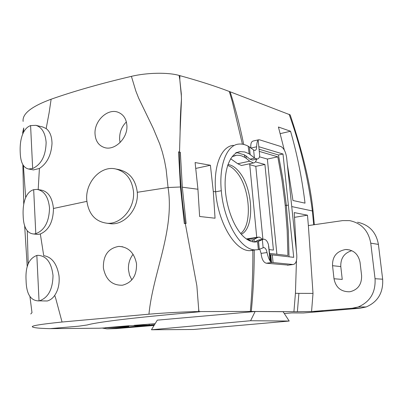<?xml version="1.0" encoding="UTF-8"?>
<svg xmlns="http://www.w3.org/2000/svg" width="403" height="403" viewBox="0 0 403 403"><rect width="100%" height="100%" fill="white"/><g stroke="black" fill="none" stroke-linecap="round" stroke-linejoin="round"><path stroke-width="0.6" d="M259.663 155.372L259.698 155.709C259.456 157.709 258.62 158.822 257.185 159.044L254.686 158.137L249.936 159.16L252.439 160.056L253.029 159.931M259.436 153.054L258.827 146.843M258.812 146.717L283.002 154.017L278.458 154.989L259.28 149.281M278.458 154.989L283.042 179.884L286.362 205.459L288.367 205.107L283.002 154.017M289.027 256.822L288.336 230.974L286.362 205.459M270.101 261.144L268.564 245.543L269.733 254.605L293.711 257.341L288.367 205.107M254.137 241.996L254.081 239.442L257.079 237.745L259.189 237.014L262.832 239.332L258.922 239.926M254.303 242.012L258.943 239.921M276.891 254.253L267.365 159.059L277.818 156.838L282.075 180.705L285.203 205.192L286.357 205.429M269.728 253.442L287.928 255.497L287.168 230.204L285.203 205.223M257.159 240.485L262.328 239.553L263.134 247.8L263.839 247.558C265.406 247.936 266.464 249.598 267.018 252.545L261.089 253.386L259.784 249.311M270.065 260.882L268.458 244.676C267.431 241.236 265.874 239.407 263.794 239.181L262.328 239.553M268.458 244.676L270.075 261.013L270.826 261.995L271.985 262.474L266.323 263.23L288.483 265.098M251.124 148.027L256.635 146.798C256.776 143.226 257.285 141 258.162 140.128L257.759 140.083L258.691 139.765L259.749 139.876L280.841 146.511C283.712 147.966 285.631 151.614 286.609 157.452L296.734 254.419C297.152 260.66 295.918 264.025 293.036 264.519L271.985 262.474M252.686 241.79L252.636 239.906L254.076 239.442M252.636 239.906L249.789 240.203L248.057 239.13M258.111 237.186L246.394 238.944M249.789 240.203L248.117 240.037M270.055 260.847C268.947 259.235 267.935 256.469 267.018 252.545M242.178 165.346L241.462 165.502L237.74 163.734L230.637 158.752M267.365 159.059L259.497 156.822M269.385 249.618L273.435 250.102L264.917 164.469L255.411 161.87M256.736 237.397L249.664 163.764M241.266 234.244C254.928 228.471 253.27 188.342 239.175 171.91C235.548 167.421 231.801 164.968 227.932 164.54M277.818 156.838L259.456 151.447M262.902 239.306L255.794 166.348L249.754 164.696M255.794 166.348L264.917 164.469M240.631 233.498C252.631 225.096 250.072 187.909 236.808 172.398C233.871 168.766 230.808 166.449 227.624 165.457M253.905 250.208L253.442 250.152M258.187 139.881L253.275 141C251.316 141.448 250.51 143.725 250.852 147.836M234.108 155.78L236.586 155.236L239.458 155.341L241.81 155.956L244.782 157.361L244.359 154.848L236.994 152.661M236.586 155.236L232.012 156.787M262.026 239.745L257.593 241.76L258.353 249.664L263.134 247.8M198.709 311.569L198.689 309.323L199.047 311.564L198.709 311.569C187.188 311.655 165.265 312.814 148.949 314.184C152.923 272.962 174.816 230.607 168.061 187.526L166.127 169.406L164.51 160.616L162.379 152.163L159.759 144.022L153.16 128.174L138.682 98.221L135.836 91.028L131.408 76.358M233.372 145.337C221.192 146.365 213.293 166.112 215.65 191.828C217.998 222.199 234.667 250.832 249.714 250.691L252.827 250.465C253.019 270.67 252.182 290.996 250.328 311.443L199.047 311.564L199.979 311.736L179.325 313.625C152.888 316.053 131.942 318.244 116.482 320.189C131.942 318.244 152.888 316.053 179.325 313.625L199.979 311.736L199.047 311.564L198.684 309.323L196.866 285.813L185.299 223.514C181.597 198.704 179.673 174.902 179.526 152.112L180.121 131.645L179.526 152.107L178.539 151.86L180.438 186.987L184.322 223.569L185.299 223.514C181.597 198.704 179.673 174.902 179.526 152.112L180.358 152.334L182.307 187.194L197.933 189.239L199.626 216.487L215.046 218.214L213.293 191.465L215.65 191.828L221.297 190.725C218.839 165.084 226.844 144.868 238.833 144.088C241.855 143.78 244.974 144.481 248.183 146.188L249.135 153.805L244.823 151.996L240.636 151.644C231.221 152.168 224.315 167.31 225.171 187.088C225.912 206.396 233.715 227.65 243.86 236.904C247.513 240.193 251.134 241.901 254.726 242.032L257.593 241.76M198.684 309.323L196.866 285.813L185.299 223.524L186.126 223.494L182.307 187.194M154.117 325.362L128.9 325.74L105.178 327.76L124.623 326.546L128.769 326.475L124.482 326.838L99.088 328.228L49.997 328.641L78.973 326.153L87.27 324.959C91.471 323.715 101.208 322.123 116.482 320.189C101.208 322.123 91.471 323.715 87.27 324.959L78.973 326.153L49.997 328.641C39.751 328.425 33.892 327.841 32.426 326.898L32.356 326.833M155.15 323.664L134.008 325.357L149.226 325.135L154.53 324.687M284.291 313.509L291.807 312.914L303.414 312.97L323.816 311.262L312.864 311.454M297.384 311.721L311.569 311.474L313.005 293.399L298.885 293.359L297.384 311.721L251.271 311.448C253.336 290.81 254.318 270.368 254.228 250.117M250.328 311.443L251.271 311.448M255.124 311.514L283.113 311.705L289.208 321.045L193.556 329.488L151.442 329.765L157.286 320.153L255.124 311.514L250.595 320.733L289.208 321.045M197.933 189.239L195.102 162.55L210.406 165.25L195.828 168.409M181.491 98.861L180.121 131.64C180.181 120.391 180.62 109.692 181.441 99.541L181.315 93.808L179.819 79.799L179.889 75.648C198.881 80.872 215.353 86.151 229.307 91.481L290.18 114.88C299.001 141.468 309.736 177.184 313.05 211.096L313.081 211.399M296.462 260.529L295.434 293.293L298.885 293.359M323.816 311.262L360.393 308.194L352.298 308.235L311.579 311.554M360.393 308.184L366.186 306.95C377.893 301.867 383.384 292.613 382.659 279.193L378.402 244.399C376.226 232.204 369.284 224.819 357.567 222.234M332.546 265.693L334.006 278.75C335.734 287.394 340.847 291.737 349.351 291.782L350.333 291.641C358.045 289.616 361.803 284.266 361.612 275.597L360.04 262.298C358.302 254.081 353.547 249.81 345.784 249.487C336.681 251.165 332.268 256.565 332.546 265.693L340.792 266.574C340.53 258.278 344.202 252.983 351.804 250.696M340.792 266.574L342.248 279.405L334.006 278.75M149.226 325.135L149.155 324.072M154.067 325.448L116.613 328.571L107.077 328.868L145.755 325.538M116.19 327.256L116.165 326.828M124.623 326.546L124.592 326.108M128.723 325.755L128.769 326.475M352.298 308.235L358.207 306.98C370.145 301.847 375.762 292.422 375.047 278.71L370.755 243.16C368.433 230.597 361.365 223.081 349.567 220.617L342.651 220.607L308.366 225.569L313.005 293.399M290.442 115.641L290.18 114.88M280.241 133.635L290.553 131.242L278.418 127.005L284.301 150.052M107.057 328.878L102.589 328.133M135.307 326.37L135.262 325.644L135.307 326.37L145.75 325.488M250.595 320.733L151.442 329.765M256.635 146.798C256.615 148.969 256.051 150.178 254.933 150.43L253.618 149.976L248.414 146.314M290.553 131.242C296.88 153.211 301.58 176.192 304.653 200.18L305.021 203.142L292.956 200.503L287.339 164.429M243.704 144.44C239.906 125.711 235.372 108.155 230.108 91.778M229.317 91.481L232.173 101.138L242.42 144.183M294.653 217.323L307.484 215.192L294.235 212.593L296.376 250.978M308.366 225.569L307.484 215.192M313.69 224.798L312.37 210.84C307.832 176.826 300.074 144.627 289.112 114.245M181.446 97.047L179.819 79.799L179.889 75.648L179.128 75.437C167.814 72.177 146.813 72.646 131.403 76.353M213.293 191.465L210.406 165.25M244.782 157.361L246.293 158.349L245.85 155.795L249.936 159.16M244.354 154.848L245.85 155.79M253.618 149.976L254.384 157.84L249.135 153.805M221.297 190.725C223.635 221.116 240.52 250.223 255.306 249.885L258.353 249.664M266.323 263.23C263.476 262.444 261.733 259.164 261.089 253.386M254.233 250.117L254.656 249.976M246.298 158.349L249.699 161.185L253.437 162.968C255.003 162.787 256.051 161.517 256.58 159.17M254.384 157.84L254.686 158.137M29.933 296.532L31.993 312.647L30.764 313.977M27.238 266.821L24.633 225.443M22.865 164.646L23.742 204.417M23.525 132.249L23.737 127.993L22.639 132.587M22.644 132.637L22.825 133.741M62.047 322.027C41.141 324.173 31.243 325.775 32.351 326.833M62.294 322.002L148.772 314.199M35.605 234.188L37.827 234.42L40.335 233.982L43.72 255.668C51.856 256.978 56.949 263.698 59.009 275.823C59.709 283.576 58.274 290.089 54.707 295.364L55.594 298.084M27.258 230.859L28.18 263.824M62.042 322.002L55.634 298.084M43.665 300.925L47.302 300.991C50.34 300.079 52.808 298.205 54.707 295.364M23.369 165.497L25.671 197.556M38.189 189.581L39.408 168.459L33.494 169.92L28.623 169.013L32.658 168.535L30.593 125.585C22.598 128.431 19.616 140.33 20.21 152.269C20.488 162.273 23.288 167.85 28.618 169.008M50.859 99.314C31.348 106.533 22.105 113.903 23.132 121.419M42.773 127.005L46.164 128.557L49.126 112.734L51.126 99.264M32.688 169.764L33.494 169.92M51.136 99.219C73.729 91.249 100.438 83.638 131.252 76.394M116.396 169.099L119.001 169.643C129.549 172.162 135.645 179.713 137.287 192.296C138.818 208.512 125.237 224.602 111.485 223.811L107.48 223.307M40.335 233.982C48.854 230.239 53.226 221.741 53.458 208.492L53.458 208.482C52.289 197.475 48.103 191.324 40.884 190.03L38.376 189.627M136.506 263.673C136.874 275.466 132.184 282.649 122.436 285.218C112.115 285.505 105.767 279.768 103.395 268.005C103.062 255.472 108.2 248.268 118.814 246.394C128.371 246.943 134.264 252.701 136.506 263.673M33.676 189.682L36.935 189.39C44.164 190.69 48.355 196.871 49.514 207.938C49.191 221.695 44.622 230.284 35.796 233.715L33.676 189.682C25.51 192.095 22.533 203.575 23.157 215.595C23.465 227.312 27.016 233.448 33.807 234.002L35.796 233.715M36.844 255.452L37.766 255.326C46.355 255.698 51.438 262.429 53.015 275.511C52.738 289.384 48.189 297.827 39.368 300.845L39.031 300.905L36.844 255.452C28.815 258.464 25.233 266.892 26.094 280.735C26.417 294.19 30.734 300.91 39.031 300.905M46.169 128.557C49.967 131.534 51.911 136.541 52.007 143.584C51.241 155.165 47.04 163.457 39.408 168.459M30.593 125.585L35.877 125.328C41.857 127.232 45.272 132.879 46.128 142.264C45.816 155.704 41.323 164.459 32.658 168.535M126.935 126.144C126.537 119.026 123.525 114.371 117.898 112.18C107.677 108.271 94.559 120.527 94.992 133.287C95.345 141.03 98.695 145.851 105.047 147.74C114.966 150.46 127.454 138.415 126.935 126.144M179.814 79.779L179.123 75.437M133.499 191.611C135.025 208.003 121.298 224.133 107.626 223.312C95.39 221.912 88.428 214.139 86.746 200.004C85.229 182.604 100.372 165.683 115.187 168.847C125.761 171.371 131.867 178.962 133.499 191.611M133.106 254.313C129.711 258.625 128.159 263.743 128.451 269.662L129.509 275.118L131.831 279.899M126.386 121.902C121.63 126.618 119.379 132.481 119.631 139.498L120.069 142.551M270.806 254.782L271.557 262.378M272.312 254.968L273.068 262.585M270.101 254.676L270.826 261.995M246.923 239.306L257.079 237.745M292.976 264.514L287.485 265.229M258.545 241.498L259.31 249.447M295.434 293.293L293.913 311.741M375.047 278.71L382.659 279.193M370.755 243.16L378.402 244.399M291.832 206.593L313.05 211.096L314.345 224.703M249.427 146.904L250.152 154.435M237.74 163.734L249.699 161.185M268.69 246.127L270.186 261.32M268.771 246.475L270.242 261.401M180.438 186.987L168.061 187.526L137.287 192.302M53.458 208.482L86.857 201.364M252.439 160.056L257.174 159.044M263.416 247.623L263.834 247.558M287.546 265.234L293.036 264.519M358.207 306.98L366.186 306.95M345.784 249.487L349.799 249.961M241.462 165.502L253.427 162.968M249.714 250.691L255.301 249.885M235.82 152.717L240.636 151.644M258.162 140.128L259.698 155.709M37.827 234.42L33.807 234.002M47.302 300.991L39.368 300.845M43.076 127.076L35.968 125.348M111.485 223.811L107.626 223.312M122.789 246.787L118.814 246.394"/></g></svg>

